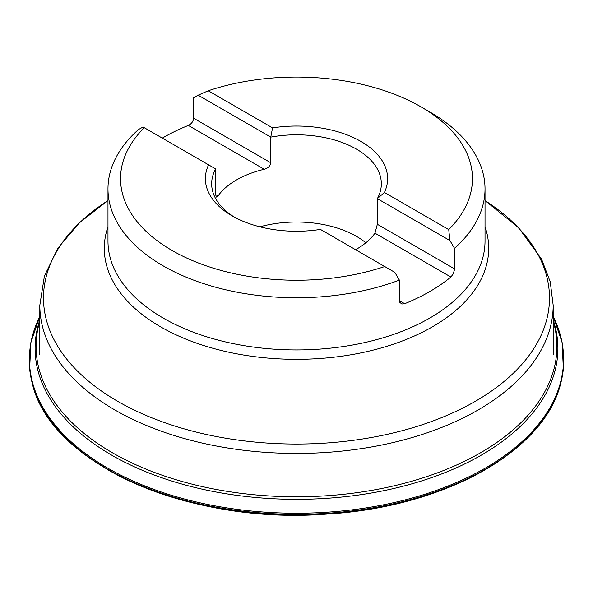<?xml version="1.0" encoding="UTF-8"?>
<svg xmlns="http://www.w3.org/2000/svg" width="593" height="593" viewBox="0 0 593 593"><rect width="100%" height="100%" fill="white"/><g stroke="black" fill="none" stroke-linecap="round" stroke-linejoin="round"><path stroke-width="0.89" d="M29.65 368.831A267.287 154.313 0 0 0 32.207 383.063A267.287 154.313 0 0 0 296.5 514.331A267.287 154.313 0 0 0 560.793 383.063A267.287 154.313 0 0 0 563.35 368.831L562.097 342.354L553.173 316.41A267.08 154.195 0 0 1 296.5 513.234A267.08 154.195 0 0 1 39.827 316.417L30.903 342.354L29.65 368.831M394.834 272.365L399.378 280.118A188.522 108.845 180 0 1 206.646 284.596A188.522 108.845 180 0 1 107.978 188.908A188.522 108.845 180 0 1 138.517 129.511L143.069 127.006L208.58 164.832A91.122 52.607 180 0 0 232.071 215.845A91.122 52.607 180 0 0 320.435 229.409L394.834 272.365M384.746 266.539A175.958 101.588 180 0 1 172.081 250.483A175.958 101.588 180 0 1 144.269 127.703M449.931 240.55L448.731 229.595A175.958 101.588 180 0 0 420.919 106.814L429.806 111.951A188.522 108.845 180 0 1 485.022 188.908A188.522 108.845 180 0 1 454.483 248.304L449.931 240.55L377.341 198.64A84.836 48.982 0 0 0 381.336 183.778A84.836 48.982 0 0 0 356.489 149.147A84.836 48.982 0 0 0 270.764 137.109L198.166 95.191L193.622 97.704L193.622 118.229C193.266 121.476 191.502 123.878 188.315 125.427A188.522 108.845 0 0 0 162.304 138.117M420.919 106.814A175.958 101.588 180 0 0 208.254 90.759L198.166 95.191M399.378 280.118L399.675 302.208L401.809 304.016L404.685 303.705A188.522 108.845 0 0 0 450.895 277.027L453.185 273.936L454.408 269.926L454.483 248.304M259.89 226.822A84.836 48.982 180 0 1 356.489 236.37A84.836 48.982 180 0 1 365.837 242.789M208.254 90.759L272.565 127.888A91.122 52.607 180 0 1 360.929 141.445A91.122 52.607 180 0 1 384.42 192.466L377.341 198.64L377.341 224.295L374.969 233.19A84.836 48.982 180 0 1 355.592 249.705M215.659 194.578L216.312 197.076L218.031 195.942L215.659 194.578L215.659 168.923A84.836 48.982 0 0 0 211.664 183.778A84.836 48.982 0 0 0 234.368 217.127M218.031 195.942A84.836 48.982 180 0 1 264.248 169.264C268.021 168.219 270.193 166.055 270.764 162.764L270.764 137.109L272.565 127.888M215.659 168.923L208.58 164.832M384.42 192.466L448.731 229.595M553.173 321.021A260.416 150.348 180 0 1 296.5 496.771A260.416 150.348 180 0 1 39.827 321.021M39.827 319.879A261.394 150.911 0 0 0 296.5 499.336A261.394 150.911 0 0 0 553.173 319.879M108.437 470.093A265.96 153.55 0 0 0 526.021 439.094M107.978 188.908L107.978 241.099A188.522 108.845 0 0 0 296.5 349.944A188.522 108.845 0 0 0 485.022 241.099L485.022 188.908M39.827 305.247L44.431 275.982L57.884 248.163L79.373 222.812L107.978 200.575A252.996 146.063 0 0 0 117.607 401.276A252.996 146.063 0 0 0 470.368 404.092A252.996 146.063 0 0 0 485.022 200.582L518.608 227.742L541.609 259.237L550.245 281.86L553.173 305.247A256.673 148.191 180 0 1 394.723 442.156A256.673 148.191 180 0 1 115.005 410.03A256.673 148.191 180 0 1 39.827 305.247L39.827 354.873M485.022 226.741A192.206 110.973 180 0 1 296.5 359.328A192.206 110.973 180 0 1 107.978 226.741M264.248 169.264L188.315 125.427M270.764 162.764L193.622 118.229M450.895 277.027L374.969 233.19M454.483 268.829L377.341 224.295M404.685 303.705L399.378 300.644M32.207 383.063C50.257 464.215 189.649 525.228 327.492 514.035C443.957 507.185 544.685 451.295 560.793 383.063M553.173 305.247L553.173 354.873"/></g></svg>
